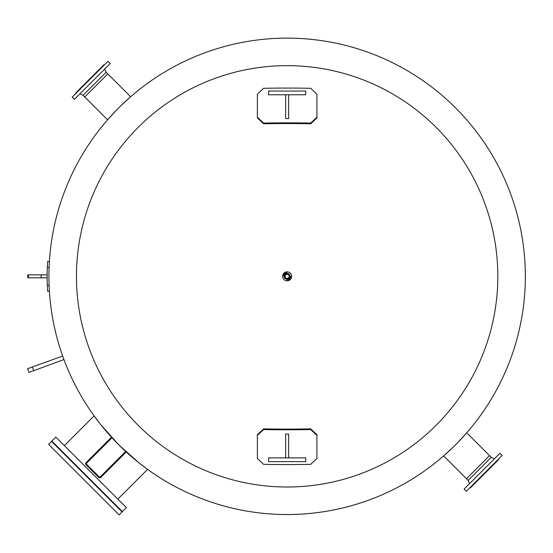<?xml version="1.0" encoding="UTF-8"?>
<svg xmlns="http://www.w3.org/2000/svg" width="553" height="553" viewBox="0 0 553 553"><rect width="100%" height="100%" fill="white"/><g stroke="black" fill="none" stroke-linecap="round" stroke-linejoin="round"><path stroke-width="0.83" d="M282.652 276.327A4.486 4.486 0 0 1 289.385 272.442A4.486 4.486 0 0 1 289.385 280.219A4.486 4.486 0 0 1 282.652 276.327M76.459 276.327A210.686 210.686 0 0 0 287.138 487.013A210.686 210.686 0 0 0 497.824 276.327A210.686 210.686 0 0 0 287.138 65.648A210.686 210.686 0 0 0 76.459 276.327M287.138 38.122A238.212 238.212 0 0 0 48.934 276.327A238.212 238.212 0 0 0 287.138 514.539A238.212 238.212 0 0 0 525.35 276.327A238.212 238.212 0 0 0 287.138 38.122M63.934 359.54L33.761 370.683L33.076 368.803L32.392 366.916L62.669 356.063M62.814 356.471L63.298 357.798M466.469 478.725L489.536 455.658L466.469 478.725L468.156 480.412L443.651 455.907L453.349 446.969M457.78 442.538L466.718 432.84L491.223 457.345L494.375 458.824M130.632 96.754L107.814 73.936L130.632 96.754L120.934 105.685M116.496 110.123L107.565 119.814L83.061 95.316L79.909 93.837M64.383 445.607L94.1 415.891L100.86 424.794L118.701 444.771L138.672 462.612L147.575 469.373L117.858 499.089M48.934 276.327A238.212 238.212 0 0 0 287.138 514.539A238.212 238.212 0 0 0 525.35 276.327M316.917 458.465L310.662 464.361A479.762 184.101 180 0 1 263.615 464.361L257.366 458.465L257.366 434.672L263.615 428.886A476.873 182.988 180 0 0 310.662 428.886L316.917 434.672L316.917 458.465M257.366 435.363L263.615 429.57A478.663 183.679 0 0 0 310.662 429.57L316.917 435.363M305.754 457.891L268.53 457.891L268.53 461.61L305.754 461.61L305.754 457.891M285.652 457.891L285.652 434.07L288.631 434.07L288.631 457.891M257.366 94.197L263.615 88.293A479.762 184.101 0 0 1 310.662 88.293L316.917 94.197L316.917 117.983L310.662 123.775A476.873 182.988 0 0 0 263.615 123.775L257.366 117.983L257.366 94.197M316.917 117.298L310.662 123.084A478.663 183.679 180 0 0 263.615 123.084L257.366 117.298M268.53 94.77L305.754 94.77L305.754 91.045L268.53 91.045L268.53 94.77M288.631 94.77L288.631 118.591L285.652 118.591L285.652 94.77M122.386 511.615L51.851 441.08L55.853 437.084L126.388 507.619L122.386 511.615M119.123 514.878L48.588 444.349L51.54 441.398L122.068 511.933L119.123 514.878M104.648 69.097L106.128 72.249L107.814 73.936L84.747 96.996L107.814 73.936L106.128 72.249L83.061 95.316M75.961 93.36L75.643 93.042L103.86 64.832L104.171 65.15L103.86 64.832M107.966 61.355L72.173 97.148L74.379 99.36L110.171 63.567L107.966 61.355L110.171 63.567M286.039 271.979A15.373 15.373 0 0 1 282.79 275.221M282.652 276.465A16.307 16.307 0 0 0 284.491 275.048M285.866 273.68A16.307 16.307 0 0 0 287.277 271.841M498.322 459.294L498.64 459.612L470.423 487.822L470.105 487.511M466.317 491.299L502.11 455.506L499.898 453.294L464.105 489.087L466.317 491.299L464.105 489.087M469.635 483.564L468.156 480.412L491.223 457.345L489.536 455.658M288.244 280.682A15.373 15.373 0 0 1 291.493 277.433M291.625 276.196A16.307 16.307 0 0 0 289.793 277.606M288.417 278.975A16.307 16.307 0 0 0 287.007 280.813M49.397 261.438L49.099 267.396L49.397 261.438L49.099 267.396L49.397 261.438L47.606 261.438L47.309 267.396A239.995 239.995 0 0 0 47.309 285.258L47.606 291.217L49.397 291.217L49.099 285.258L49.397 291.217M47.143 277.82L27.788 277.82L27.788 274.841L47.143 274.841L47.143 277.82M41.192 277.82L41.192 274.841M32.406 366.95L27.65 368.685L28.991 372.376L33.754 370.648M285.936 274.689A2.032 2.032 0 0 0 286.323 278.187A2.032 2.032 0 0 0 289.164 276.106A2.032 2.032 0 0 0 285.936 274.689M288.956 274.993A2.253 2.253 0 0 1 288.479 278.145A2.253 2.253 0 0 1 285.327 277.668A2.253 2.253 0 0 1 285.804 274.509A2.253 2.253 0 0 1 288.956 274.993M284.774 278.069A2.938 2.938 0 0 1 285.396 273.963A2.938 2.938 0 0 1 289.509 274.585A2.938 2.938 0 0 1 288.88 278.698A2.938 2.938 0 0 1 284.774 278.069M86.068 462.667A1.486 1.486 0 0 0 86.068 464.769L98.697 477.405A1.486 1.486 0 0 0 100.805 477.405L126.07 452.14L125.545 451.607L100.28 476.88A0.747 0.747 0 0 1 99.229 476.88L86.593 464.244A0.747 0.747 0 0 1 86.593 463.193L111.858 437.928L111.333 437.395L86.068 462.667M310.662 429.57L310.662 428.886M263.615 429.57L263.615 428.886M263.615 123.084L263.615 123.775M310.662 123.084L310.662 123.775M47.309 267.396L49.099 267.396M49.099 285.258L47.309 285.258M28.41 277.82L28.41 274.841"/></g></svg>
